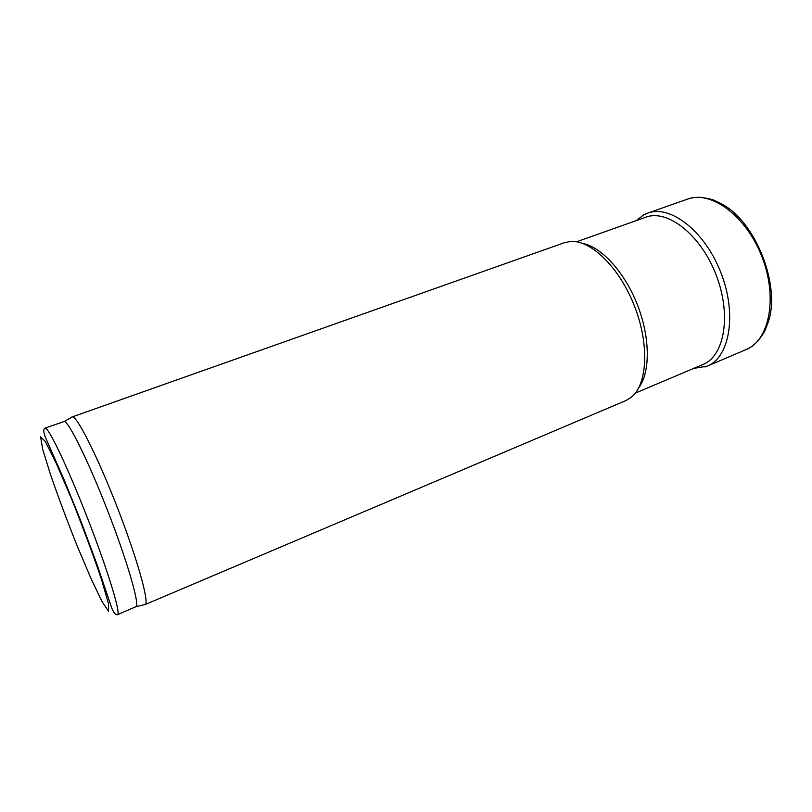 <?xml version="1.0" encoding="UTF-8"?>
<svg xmlns="http://www.w3.org/2000/svg" width="812" height="812" viewBox="0 0 812 812"><rect width="100%" height="100%" fill="white"/><g stroke="black" fill="none" stroke-linecap="round" stroke-linejoin="round"><path stroke-width="1.22" d="M576.561 241.793L646.281 217.048C667.789 209.232 700.695 234.841 716.022 274.659C731.612 314.376 724.639 355.494 703.496 364.253L635.37 393.089M582.843 243.468C601.682 247.092 624.895 272.507 637.552 305.16C650.27 337.802 650.321 372.211 638.871 387.608M564.421 242.707L570.511 241.479C590.832 239.702 619.586 267.574 634.568 306.327C649.691 345.019 647.306 385 631.117 397.413L625.798 400.61L145.389 604.432C149.185 601.408 136.913 557.793 117.293 507.388C97.724 456.953 77.313 416.505 72.471 416.84L564.421 242.707M71.486 417.388L72.055 416.891M45.015 428.147L64.199 421.458C68.665 421.306 88.478 461.368 107.783 511.083C127.119 560.777 139.562 603.712 136.172 606.615L117.507 614.633C121.14 614.187 107.925 570.592 87.787 518.848C67.7 467.093 48.009 426.016 45.015 428.147C43.249 428.817 43.381 431.882 45.411 437.353L64.28 480.136L81.078 521.619L96.709 563.589L111.569 607.538C113.771 612.989 115.751 615.354 117.507 614.633M767.259 324.627C782.403 288.443 755.667 219.666 720.061 203.213L716.032 201.173C713.19 199.539 707.973 198.26 700.37 197.326C692.078 197.428 694.219 197.651 691.509 197.996L687.794 199.021C711.129 190.272 746.228 215.931 761.961 256.805C777.967 297.578 769.4 340.208 746.289 349.505L749.72 347.749C751.953 346.186 750.521 347.79 756.703 342.268C761.686 336.452 764.671 331.976 765.655 328.85L767.259 324.627M108.493 611.263L101.906 601.347L90.548 577.505L76.673 544.69C66.899 520.116 58.19 496.802 50.557 474.746L42.65 449.127L40.6 436.856L45.35 441.576L56.535 463.926L72.045 500.09C83.494 528.815 93.309 555.246 101.48 579.403L108.564 603.966L108.493 611.263M704.968 366.994L707.079 366.212C729.562 357.605 737.316 314.528 720.934 272.751C704.806 230.882 669.991 204.34 647.6 213.18L645.51 214.033M136.172 606.615L145.389 604.432M64.199 421.458L72.471 416.84M693.783 368.374L707.079 366.212L746.289 349.505M636.334 220.57L643.317 215.16L647.6 213.18L687.794 199.021"/></g></svg>
